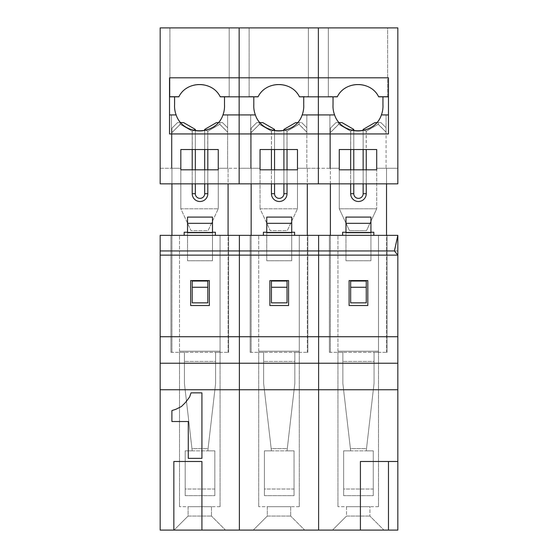 <?xml version="1.0" encoding="UTF-8"?>
<svg xmlns="http://www.w3.org/2000/svg" width="558" height="558" viewBox="0 0 558 558"><rect width="100%" height="100%" fill="white"/><g stroke="black" fill="none" stroke-linecap="round" stroke-linejoin="round"><path stroke-width="0.42" stroke-dasharray="2.79 2.09" d="M397.833 250.954L318.611 250.954L318.611 235.357L397.833 235.357L397.833 530.1L318.611 530.1L318.611 250.954L239.389 250.954L239.389 235.357L318.611 235.357L318.611 255.132L239.389 255.132L239.389 250.954L160.167 250.954L160.167 235.357L239.389 235.357L239.389 255.132L160.167 255.132L160.167 250.954M251.163 235.357L251.163 352.321L251.163 235.357L251.163 352.321L250.151 352.321L307.849 352.321L307.305 352.321L307.305 168.251L307.305 352.321L307.849 352.321L307.849 235.357L307.849 352.321L307.849 235.357L263.404 235.357L307.849 235.357L307.305 235.357L307.849 235.357L307.849 352.321L250.151 352.321L250.151 235.357L250.151 352.321L250.151 235.357L250.151 352.321L251.163 352.321L251.163 235.357L250.151 235.357L263.404 235.357L250.151 235.357L258.724 235.357L251.163 235.357L251.163 168.251L260.049 168.251L251.163 168.251L251.163 235.357L251.163 132.609L259.477 124.301L271.439 131.207L271.439 193.696A7.798 7.798 0 0 0 279.237 201.494A7.798 7.798 0 0 0 287.035 193.696L287.035 131.207L298.997 124.301L306.837 132.141L298.997 124.301L299.221 122.607L301.711 122.607L306.837 127.733L306.837 132.141L306.837 127.733L301.711 122.607L299.221 122.607L299.004 124.225L306.837 132.051L306.837 127.733L306.837 168.251L297.477 168.251L307.305 168.251L306.837 168.251L306.837 132.051M397.833 255.132L318.611 255.132L318.611 530.1L239.389 530.1L239.389 255.132L239.389 530.1L160.167 530.1L160.167 255.132M160.167 389.749L397.833 389.749M160.167 336.725L397.833 336.725M288.591 305.533L288.591 280.583L269.877 280.583L269.877 305.533L288.591 305.533L288.591 280.583L269.877 280.583L269.877 305.533L288.591 305.533L269.877 305.533L269.877 280.583L288.591 280.583L288.591 305.533M304.731 530.1L253.269 530.1L304.731 530.1L290.697 516.066L304.731 530.1M258.724 351.205L258.724 235.357L258.724 351.205L299.276 351.205L299.276 235.357L299.276 351.205L258.724 351.205L258.724 352.321L258.724 351.205M251.163 183.847L251.163 128.201L251.163 132.609L251.163 128.201L256.757 122.607L262.783 122.607L259.254 122.607L259.477 124.301L271.439 131.207L271.439 149.537L260.049 149.537L260.049 169.813L260.049 149.537L260.049 168.251L239.152 168.251L260.049 168.251L250.695 168.251L251.163 168.251L250.695 168.251L251.163 168.251L251.163 132.609L251.163 168.251L260.049 168.251L260.049 208.797L260.049 168.251L260.049 169.813L297.477 169.813L297.477 168.251L297.477 208.797L297.477 168.251L318.374 168.251L297.477 168.251L307.305 168.251L297.477 168.251L297.477 149.537L297.477 169.813L297.477 149.537L260.049 149.537L271.439 149.537L271.439 193.696A7.798 7.798 0 0 0 279.237 201.494A7.798 7.798 0 0 0 287.035 193.696A7.798 7.798 0 0 1 279.237 201.494A7.798 7.798 0 0 1 271.439 193.696L274.557 193.696A4.68 4.68 0 0 0 279.237 198.376A4.68 4.68 0 0 0 283.91 193.696A4.68 4.68 0 0 1 279.237 198.376A4.68 4.68 0 0 1 274.557 193.696A4.68 4.68 0 0 0 279.237 198.376A4.68 4.68 0 0 0 283.91 193.696L283.91 129.407L287.035 131.207L287.035 149.537L286.972 131.172L299.004 124.225M260.049 208.797L297.477 208.797L260.049 208.797L270.232 230.635L287.3 230.635L297.477 208.797L287.3 230.635L270.232 230.635L260.049 208.797M263.404 235.357L263.404 232.24L263.404 235.357L263.404 232.24L266.759 232.24L266.759 260.753L266.759 231.382L266.759 232.686L291.708 232.686L266.759 232.686L266.759 217.09L266.759 231.382L266.759 217.09L291.708 217.09L266.759 217.09L266.759 231.382L266.759 217.09L291.708 217.09L291.708 260.753L266.759 260.753L266.759 217.09L266.759 260.753L291.708 260.753L291.708 217.09L291.708 232.24L294.596 232.24L294.596 235.357L294.596 232.24L291.708 232.24L291.708 231.382L291.708 260.753L291.708 232.24L263.404 232.24L294.596 232.24L294.596 235.357M258.724 352.321L258.724 506.706L258.724 352.321L263.641 352.321L263.641 383.506L271.181 448.639L263.641 383.506L263.641 352.321L258.724 352.321L263.641 352.321L263.641 361.424L263.641 352.321L258.724 352.321M307.305 235.357L307.305 183.847M266.759 232.24L266.759 231.382L266.759 232.686L291.708 232.686L291.708 223.326L266.759 223.326L291.708 223.326L291.708 217.09L291.708 232.24L266.759 232.24L291.708 232.24M299.276 352.321L299.276 506.706L299.276 351.205L299.276 352.321L294.826 352.321L299.276 352.321L294.826 352.321L294.826 361.424L263.641 361.424L294.826 361.424L294.826 352.321L299.276 352.321M283.91 193.696L287.035 193.696L283.91 193.696L283.91 129.407L283.91 193.696L287.035 193.696L287.035 149.537L271.439 149.537L286.972 149.537M267.303 516.066L253.269 530.1L267.303 516.066L290.697 516.066L267.303 516.066L267.303 506.706L290.697 506.706L267.303 506.706L267.303 516.066M266.759 260.753L291.708 260.753L266.759 260.753M287.286 448.639L294.826 383.506L294.826 352.321L294.826 383.506L287.035 450.843L287.286 448.639L271.181 448.639L271.439 450.843L264.422 450.843L271.439 450.843L263.641 383.506L263.641 361.424L263.641 383.506L271.439 450.843L271.181 448.639L287.286 448.639M299.276 506.706L258.724 506.706L299.276 506.706M271.439 131.207L274.557 129.407L274.557 193.696L274.557 129.407L274.557 193.696L271.439 193.696L271.439 131.207L274.557 129.407L271.439 131.207L259.477 124.301L251.163 132.609L259.477 124.301L259.254 122.607L256.757 122.607L251.163 128.201L251.163 132.609M251.163 132.525L259.463 124.225L259.254 122.607L256.757 122.607L251.163 128.201L256.757 122.607L262.783 122.607L274.557 129.407M283.91 129.407L295.691 122.607L283.91 129.407L287.035 131.207L283.91 129.407L295.691 122.607L297.574 122.607M271.439 287.265L271.439 302.861L287.035 302.861L287.035 281.03L287.035 302.861L287.035 281.03L271.439 281.03L271.439 302.861L271.439 287.265L287.035 287.265M290.697 506.706L290.697 516.066L290.697 506.706M298.997 124.301L299.221 122.607L298.997 124.301L287.035 131.207L298.997 124.301L306.837 132.141L306.837 114.92L302.171 114.92L306.837 114.92L306.837 132.141M388.473 133.941L388.473 114.92L381.393 114.92A24.998 24.998 0 0 1 334.584 114.92L302.171 114.92A24.998 24.998 0 0 1 255.362 114.92L250.695 114.92L255.362 114.92L250.695 114.92L250.695 168.251L250.695 114.92L255.362 114.92L222.949 114.92L227.615 114.92L227.615 132.141L219.775 124.301L227.615 132.141L227.615 127.733L222.489 122.607L227.615 127.733L227.615 168.251L218.255 168.251L218.255 208.797L218.255 168.251L228.083 168.251L227.615 168.251L227.615 114.92L227.615 132.141L227.615 114.92L222.949 114.92A24.998 24.998 0 0 1 176.14 114.92L171.473 114.92L176.14 114.92L171.473 114.92L171.473 168.251L180.827 168.251L171.941 168.251L171.941 235.357L170.929 235.357L184.182 235.357L170.929 235.357L179.509 235.357L171.941 235.357L171.941 132.609L180.255 124.301L192.217 131.207L192.217 193.696A7.798 7.798 0 0 0 200.015 201.494A7.798 7.798 0 0 0 207.813 193.696L207.813 131.207L219.775 124.301L219.998 122.607L222.489 122.607L219.998 122.607L219.782 124.225L227.615 132.051M259.958 122.607L259.254 122.607L259.477 124.301M302.171 114.92A24.998 24.998 0 0 1 255.362 114.92A24.998 24.998 0 0 0 302.171 114.92A24.998 24.998 0 0 1 255.362 114.92M287.035 193.696L287.035 131.207M250.695 114.92L250.695 168.251L250.695 114.92M171.941 235.357L171.941 352.321L171.941 235.357L171.941 352.321L170.929 352.321L228.627 352.321L228.083 352.321L228.083 168.251L228.083 352.321L228.627 352.321L228.627 235.357L228.627 352.321L228.627 235.357L184.182 235.357L228.627 235.357L228.083 235.357L228.627 235.357L228.627 352.321L170.929 352.321L170.929 235.357L170.929 352.321L170.929 235.357L170.929 352.321L171.941 352.321L171.941 132.609L171.941 168.251L180.827 168.251L180.827 208.797L180.827 168.251L160.167 168.251L160.167 183.847L239.152 183.847L239.152 168.251L239.152 183.847L239.152 168.251L218.255 168.251L239.152 168.251L239.152 183.847L239.152 27.9L318.374 27.9L318.374 183.847L239.152 183.847L318.374 183.847L318.374 168.251L318.374 183.847L160.167 183.847L160.167 168.251L180.827 168.251L180.827 149.537L192.217 149.537L192.217 193.696A7.798 7.798 0 0 0 200.015 201.494A7.798 7.798 0 0 0 207.813 193.696A7.798 7.798 0 0 1 200.015 201.494A7.798 7.798 0 0 1 192.217 193.696L195.335 193.696A4.68 4.68 0 0 0 200.015 198.376A4.68 4.68 0 0 0 204.688 193.696A4.68 4.68 0 0 1 200.015 198.376A4.68 4.68 0 0 1 195.335 193.696A4.68 4.68 0 0 0 200.015 198.376A4.68 4.68 0 0 0 204.688 193.696L204.688 129.407L207.813 131.207L207.813 149.537L218.255 149.537L218.255 168.251L228.083 168.251L218.255 168.251L218.255 169.813L218.255 149.537L218.255 169.813L180.827 169.813L180.827 149.537L218.255 149.537L207.75 149.537L207.75 131.172L219.782 124.225M287.035 169.813L287.035 183.847M271.439 183.847L271.439 169.813M260.049 169.813L297.477 169.813L260.049 169.813M294.826 361.424L294.826 383.506L287.035 450.843L294.826 383.506L294.826 361.424M264.422 495.657L294.052 495.657L294.052 450.843L287.035 450.843L294.052 450.843L287.035 450.843L294.052 450.843L294.052 495.657L264.422 495.657L264.422 450.843L271.439 450.843L264.422 450.843L264.422 495.657L264.422 450.843L264.422 489.038L294.052 489.038L294.052 450.843L294.052 489.038L264.422 489.038L264.422 495.657M274.557 183.847L274.557 169.813M274.557 149.537L274.557 130.781M259.463 124.225L271.502 131.172L271.502 149.537M283.91 130.6L283.91 149.537M283.91 169.813L283.91 183.847M303.719 96.827L303.719 104.625A24.998 24.998 0 0 1 278.763 131.137A24.998 24.998 0 0 1 253.813 104.625L253.813 96.827L258.075 96.827L250.695 96.827L258.075 96.827A23.394 23.394 0 0 1 299.458 96.827L306.837 96.827L299.458 96.827A23.394 23.394 0 0 0 299.283 96.52A23.394 23.394 0 0 0 258.075 96.827A23.394 23.394 0 0 1 258.242 96.52A23.394 23.394 0 0 0 258.075 96.827A23.394 23.394 0 0 1 258.242 96.52L249.133 96.52L258.242 96.52A23.394 23.394 0 0 1 299.283 96.52L306.837 96.827L299.283 96.52A23.394 23.394 0 0 0 258.242 96.52A23.394 23.394 0 0 1 299.283 96.52L308.393 96.52L299.283 96.52A23.394 23.394 0 0 1 299.458 96.827A23.394 23.394 0 0 0 299.283 96.52A23.394 23.394 0 0 1 299.458 96.827L333.035 96.827L333.035 104.625A24.998 24.998 0 0 0 357.985 131.137A24.998 24.998 0 0 0 382.941 104.625L382.941 96.827L378.673 96.827A23.394 23.394 0 0 0 337.297 96.827L333.035 96.827M266.759 223.326L291.708 223.326M299.221 122.607L295.691 122.607L299.221 122.607M301.711 122.607L306.837 127.733L301.711 122.607M272.806 130.419L271.502 131.172M286.972 131.172L285.375 130.251M249.133 27.9L308.393 27.9L249.133 27.9L308.393 27.9L249.133 27.9L249.133 96.52L249.133 27.9M294.052 495.657L294.052 489.038L294.052 495.657M224.497 96.827L220.236 96.827A23.394 23.394 0 0 0 178.853 96.827L174.591 96.827L174.591 104.625A24.998 24.998 0 0 0 199.541 131.137A24.998 24.998 0 0 0 224.497 104.625L224.497 96.827L253.813 96.827M308.393 27.9L308.393 96.52L308.393 27.9M173.845 530.1L173.845 461.48L201.919 461.48L201.919 530.1M201.919 458.362L188.276 458.362L188.276 421.52L171.899 421.52L171.899 410.604L175.993 409.237L181.448 406.51L185.542 402.416L189.636 396.961L191.003 392.867L201.919 392.867L201.919 458.362M209.369 305.533L209.369 280.583L190.655 280.583L190.655 305.533L209.369 305.533L209.369 280.583L190.655 280.583L190.655 305.533L209.369 305.533L190.655 305.533L190.655 280.583L209.369 280.583L209.369 305.533M225.509 530.1L174.047 530.1L225.509 530.1L211.475 516.066L225.509 530.1M180.827 208.797L218.255 208.797L180.827 208.797L191.01 230.635L208.078 230.635L218.255 208.797L208.078 230.635L191.01 230.635L180.827 208.797M179.509 351.205L179.509 235.357L179.509 351.205L220.054 351.205L220.054 235.357L220.054 351.205L179.509 351.205L179.509 352.321L179.509 351.205M184.182 235.357L184.182 232.24L184.182 235.357L184.182 232.24L187.537 232.24L187.537 260.753L187.537 231.382L187.537 232.686L212.486 232.686L187.537 232.686L187.537 217.09L187.537 231.382L187.537 217.09L212.486 217.09L187.537 217.09L187.537 231.382L187.537 217.09L212.486 217.09L212.486 260.753L187.537 260.753L187.537 217.09L187.537 260.753L212.486 260.753L212.486 217.09L212.486 232.24L215.374 232.24L215.374 235.357L215.374 232.24L212.486 232.24L212.486 231.382L212.486 260.753L212.486 232.24L184.182 232.24L215.374 232.24L215.374 235.357M179.509 352.321L179.509 506.706L179.509 352.321L184.419 352.321L184.419 383.506L191.959 448.639L184.419 383.506L184.419 352.321L179.509 352.321L184.419 352.321L184.419 361.424L184.419 352.321L179.509 352.321M228.083 235.357L228.083 183.847M187.537 232.24L187.537 231.382L187.537 232.686L212.486 232.686L212.486 223.326L187.537 223.326L212.486 223.326L212.486 217.09L212.486 232.24L187.537 232.24L212.486 232.24M220.054 352.321L220.054 506.706L220.054 351.205L220.054 352.321L215.611 352.321L220.054 352.321L215.611 352.321L215.611 361.424L184.419 361.424L215.611 361.424L215.611 352.321L220.054 352.321M204.688 193.696L207.813 193.696L204.688 193.696L204.688 129.407L204.688 193.696L207.813 193.696L207.813 149.537L192.217 149.537L192.217 131.207L195.335 129.407L195.335 193.696L195.335 129.407L195.335 193.696L192.217 193.696L192.217 131.207L195.335 129.407L192.217 131.207L180.255 124.301L171.941 132.609L171.941 128.201L171.941 132.609L180.255 124.301L180.032 122.607L180.255 124.301L192.217 131.207M188.081 516.066L174.047 530.1L188.081 516.066L211.475 516.066L188.081 516.066L188.081 506.706L211.475 506.706L188.081 506.706L188.081 516.066M187.537 260.753L212.486 260.753L187.537 260.753M208.064 448.639L215.611 383.506L215.611 352.321L215.611 383.506L207.813 450.843L208.064 448.639L191.959 448.639L192.217 450.843L185.2 450.843L192.217 450.843L184.419 383.506L184.419 361.424L184.419 383.506L192.217 450.843L191.959 448.639L208.064 448.639M171.941 132.609L171.941 128.201L177.535 122.607L183.561 122.607L177.535 122.607L171.941 128.201L177.535 122.607L171.941 128.201L171.941 168.251L171.473 168.251L171.941 168.251L171.941 183.847M207.75 149.537L180.827 149.537L180.827 169.813L180.827 168.251L171.473 168.251L171.473 114.92L176.14 114.92L169.527 114.92L169.527 77.806M220.054 506.706L179.509 506.706L220.054 506.706M171.941 132.525L180.241 124.225L180.032 122.607L177.535 122.607L183.561 122.607L195.335 129.407M204.688 129.407L216.469 122.607L204.688 129.407L207.813 131.207L204.688 129.407L216.469 122.607L218.352 122.607M192.217 287.265L192.217 302.861L207.813 302.861L207.813 281.03L207.813 302.861L207.813 281.03L192.217 281.03L192.217 302.861L192.217 287.265L207.813 287.265M211.475 506.706L211.475 516.066L211.475 506.706M219.775 124.301L219.998 122.607L219.775 124.301L207.813 131.207L219.775 124.301L227.615 132.141M180.736 122.607L180.032 122.607L180.255 124.301M222.949 114.92A24.998 24.998 0 0 1 176.14 114.92A24.998 24.998 0 0 0 222.949 114.92L227.615 114.92L222.949 114.92A24.998 24.998 0 0 1 176.14 114.92M207.813 193.696L207.813 131.207M207.813 169.813L207.813 183.847M192.217 183.847L192.217 169.813M180.827 169.813L218.255 169.813L180.827 169.813M239.152 183.847L239.152 27.9L160.167 27.9L160.167 183.847L239.152 183.847M171.473 114.92L171.473 168.251L171.473 114.92M215.611 361.424L215.611 383.506L207.813 450.843L215.611 383.506L215.611 361.424M185.2 495.657L214.83 495.657L214.83 450.843L207.813 450.843L214.83 450.843L207.813 450.843L214.83 450.843L214.83 495.657L185.2 495.657L185.2 450.843L192.217 450.843L185.2 450.843L185.2 495.657L185.2 450.843L185.2 489.038L214.83 489.038L214.83 450.843L214.83 489.038L185.2 489.038L185.2 495.657M195.335 183.847L195.335 169.813M195.335 149.537L195.335 130.781M180.241 124.225L192.28 131.172L192.28 149.537M204.688 130.6L204.688 149.537M204.688 169.813L204.688 183.847M187.537 223.326L212.486 223.326M219.998 122.607L216.469 122.607L219.998 122.607M222.489 122.607L227.615 127.733L222.489 122.607M193.584 130.419L192.28 131.172M207.75 131.172L206.153 130.251M169.527 133.941L169.527 114.92M220.236 96.827L227.615 96.827L220.236 96.827A23.394 23.394 0 0 0 178.853 96.827L171.473 96.827L178.853 96.827A23.394 23.394 0 0 1 179.02 96.52A23.394 23.394 0 0 0 178.853 96.827A23.394 23.394 0 0 1 179.02 96.52L169.911 96.52L179.02 96.52A23.394 23.394 0 0 1 220.068 96.52L227.615 96.827L220.068 96.52A23.394 23.394 0 0 0 179.02 96.52A23.394 23.394 0 0 1 220.068 96.52L229.178 96.52L220.068 96.52A23.394 23.394 0 0 1 220.236 96.827A23.394 23.394 0 0 0 220.068 96.52A23.394 23.394 0 0 1 220.236 96.827M169.911 27.9L229.178 27.9L169.911 27.9L229.178 27.9L169.911 27.9L169.911 96.52L169.911 27.9M214.83 495.657L214.83 489.038L214.83 495.657M169.527 96.827L174.591 96.827M229.178 27.9L229.178 96.52L229.178 27.9M367.813 305.533L367.813 280.583L349.099 280.583L349.099 305.533L367.813 305.533L349.099 305.533L349.099 280.583L367.813 280.583L367.813 305.533L367.813 280.583L349.099 280.583L349.099 305.533L367.813 305.533M383.953 530.1L332.491 530.1L383.953 530.1L369.919 516.066L383.953 530.1M397.833 461.48L360.405 461.48L360.405 530.1M330.385 235.357L330.385 352.321L330.385 235.357L330.385 352.321L329.373 352.321L387.071 352.321L386.527 352.321L386.527 168.251L386.527 352.321L387.071 352.321L387.071 235.357L387.071 352.321L387.071 235.357L342.626 235.357L387.071 235.357L386.527 235.357L387.071 235.357L387.071 352.321L329.373 352.321L329.373 235.357L329.373 352.321L329.373 235.357L329.373 352.321L330.385 352.321L330.385 235.357L329.373 235.357L342.626 235.357L329.373 235.357L337.946 235.357L330.385 235.357L330.385 132.609L338.699 124.301L350.661 131.207L350.661 193.696A7.798 7.798 0 0 0 358.459 201.494A7.798 7.798 0 0 0 366.25 193.696L366.25 131.207L378.219 124.301L386.059 132.141L378.219 124.301L378.436 122.607L380.933 122.607L386.059 127.733L386.059 132.141L386.059 127.733L380.933 122.607L378.436 122.607L378.226 124.225L386.059 132.051L386.059 127.733L386.059 168.251L376.699 168.251L376.699 149.537L350.661 149.537L350.661 193.696A7.798 7.798 0 0 0 358.459 201.494A7.798 7.798 0 0 0 366.25 193.696A7.798 7.798 0 0 1 358.459 201.494A7.798 7.798 0 0 1 350.661 193.696L350.661 131.207L353.779 129.407L353.779 193.696A4.68 4.68 0 0 0 358.459 198.376A4.68 4.68 0 0 0 363.132 193.696A4.68 4.68 0 0 1 358.459 198.376A4.68 4.68 0 0 1 353.779 193.696A4.68 4.68 0 0 0 358.459 198.376A4.68 4.68 0 0 0 363.132 193.696L363.132 129.407L366.25 131.207L378.219 124.301L386.059 132.141L386.059 114.92L386.059 132.051M346.525 516.066L332.491 530.1L346.525 516.066L369.919 516.066L346.525 516.066L346.525 506.706L369.919 506.706L369.919 516.066L369.919 506.706L346.525 506.706L346.525 516.066M386.527 235.357L386.527 168.251L376.699 168.251L386.527 168.251L386.059 168.251L386.059 132.141M330.385 183.847L330.385 128.201L335.979 122.607L330.385 128.201L330.385 132.609L338.699 124.301L338.476 122.607L335.979 122.607L330.385 128.201L330.385 168.251L329.918 168.251L329.918 114.92L329.918 168.251L329.918 114.92L334.584 114.92A24.998 24.998 0 0 0 381.393 114.92A24.998 24.998 0 0 1 334.584 114.92L329.918 114.92L334.584 114.92L329.918 114.92L329.918 168.251L339.271 168.251L318.374 168.251L339.271 168.251L339.271 169.813L339.271 149.537L339.271 168.251L329.918 168.251L339.271 168.251L330.385 168.251L330.385 128.201L335.979 122.607L342.005 122.607L338.476 122.607L338.699 124.301L350.661 131.207L350.661 149.537L339.271 149.537L376.699 149.537L376.699 208.797L339.271 208.797L349.454 230.635L366.522 230.635L376.699 208.797L376.699 168.251L397.833 168.251L376.699 168.251L386.527 168.251L386.527 183.847M366.188 149.537L366.25 193.696L366.25 149.537L376.699 149.537L376.699 169.813L339.271 169.813L376.699 169.813L339.271 169.813L339.271 168.251L339.271 208.797L339.271 149.537L366.188 149.537L366.188 131.172L378.226 124.225M337.946 351.205L337.946 235.357L337.946 351.205L378.491 351.205L378.491 235.357L378.491 351.205L337.946 351.205L337.946 352.321L337.946 351.205M342.626 235.357L342.626 232.24L342.626 235.357L342.626 232.24L345.981 232.24L345.981 260.753L345.981 231.382L345.981 232.686L370.93 232.686L345.981 232.686L345.981 217.09L345.981 231.382L345.981 217.09L370.93 217.09L345.981 217.09L345.981 231.382L345.981 217.09L370.93 217.09L370.93 260.753L345.981 260.753L345.981 217.09L345.981 260.753L370.93 260.753L370.93 217.09L370.93 232.24L373.818 232.24L373.818 235.357L373.818 232.24L370.93 232.24L370.93 231.382L370.93 260.753L370.93 232.24L342.626 232.24L373.818 232.24L373.818 235.357M337.946 352.321L337.946 506.706L337.946 352.321L342.863 352.321L342.863 383.506L350.403 448.639L342.863 383.506L342.863 352.321L337.946 352.321L342.863 352.321L342.863 361.424L342.863 352.321L337.946 352.321M345.981 232.24L345.981 231.382L345.981 232.686L370.93 232.686L370.93 223.326L345.981 223.326L370.93 223.326L370.93 217.09L370.93 232.24L345.981 232.24L370.93 232.24M378.491 352.321L378.491 506.706L378.491 351.205L378.491 352.321L374.048 352.321L378.491 352.321L374.048 352.321L374.048 361.424L342.863 361.424L374.048 361.424L374.048 352.321L378.491 352.321M350.661 287.265L350.661 302.861L350.661 281.03L350.661 302.861L366.25 302.861L366.25 281.03L366.25 302.861L366.25 281.03L350.661 281.03L350.661 287.265L366.25 287.265M345.981 260.753L370.93 260.753L345.981 260.753M366.508 448.639L374.048 383.506L374.048 352.321L374.048 383.506L366.25 450.843L366.508 448.639L350.403 448.639L350.661 450.843L343.644 450.843L350.661 450.843L342.863 383.506L342.863 361.424L342.863 383.506L350.661 450.843L350.403 448.639L366.508 448.639M378.491 506.706L337.946 506.706L378.491 506.706M330.385 132.525L338.685 124.225L338.476 122.607L335.979 122.607L342.005 122.607L353.779 129.407L353.779 193.696L353.779 129.407L350.661 131.207L353.779 129.407L342.005 122.607L353.779 129.407M363.132 129.407L374.906 122.607L363.132 129.407L366.25 131.207L363.132 129.407L363.132 193.696L363.132 129.407L374.906 122.607L376.796 122.607M339.18 122.607L338.476 122.607L338.699 124.301L330.385 132.609M378.219 124.301L378.436 122.607L378.219 124.301L366.25 131.207M350.661 131.207L338.699 124.301M374.048 361.424L374.048 383.506L366.25 450.843L374.048 383.506L374.048 361.424M343.644 495.657L373.274 495.657L373.274 450.843L366.25 450.843L373.274 450.843L366.25 450.843L373.274 450.843L373.274 495.657L343.644 495.657L343.644 450.843L350.661 450.843L343.644 450.843L343.644 495.657L343.644 450.843L343.644 489.038L373.274 489.038L373.274 450.843L373.274 489.038L343.644 489.038L343.644 495.657M366.25 169.813L366.25 183.847M350.661 183.847L350.661 169.813M376.699 208.797L339.271 208.797L349.454 230.635L366.522 230.635L376.699 208.797M318.374 183.847L318.374 168.251L318.374 183.847L397.833 183.847L318.374 183.847L318.374 27.9L397.833 27.9L397.833 183.847L397.833 168.251L397.833 183.847L318.374 183.847M353.779 183.847L353.779 169.813M353.779 149.537L353.779 130.781M338.685 124.225L350.724 131.172L350.724 149.537M381.393 114.92A24.998 24.998 0 0 1 334.584 114.92M363.132 130.6L363.132 149.537M363.132 169.813L363.132 183.847M345.981 223.326L370.93 223.326M378.436 122.607L374.906 122.607L378.436 122.607M380.933 122.607L386.059 127.733L380.933 122.607M373.274 495.657L373.274 489.038L373.274 495.657M352.028 130.419L350.724 131.172M366.188 131.172L364.597 130.251M387.615 27.9L328.355 27.9L387.615 27.9L328.355 27.9L387.615 27.9L387.615 96.52L378.505 96.52A23.394 23.394 0 0 0 337.297 96.827L329.918 96.827L337.297 96.827A23.394 23.394 0 0 1 337.464 96.52L328.355 96.52L337.464 96.52A23.394 23.394 0 0 0 337.297 96.827A23.394 23.394 0 0 1 337.464 96.52L329.918 96.827L337.464 96.52A23.394 23.394 0 0 1 378.505 96.52L387.615 96.52L378.505 96.52A23.394 23.394 0 0 0 337.464 96.52A23.394 23.394 0 0 1 378.505 96.52L387.615 96.52L387.615 27.9M382.941 96.827L388.473 96.827L388.473 77.806M388.473 96.827L388.473 114.92M378.673 96.827A23.394 23.394 0 0 0 378.505 96.52L386.059 96.827L378.505 96.52A23.394 23.394 0 0 1 378.673 96.827A23.394 23.394 0 0 0 378.505 96.52A23.394 23.394 0 0 1 378.673 96.827M328.355 27.9L328.355 96.52L328.355 27.9M271.439 450.843L287.035 450.843L271.439 450.843M274.557 193.696L271.439 193.696M192.217 450.843L207.813 450.843L192.217 450.843M195.335 193.696L192.217 193.696M353.779 193.696L350.661 193.696M363.132 193.696L366.25 193.696M350.661 450.843L366.25 450.843L350.661 450.843"/><path stroke-width="0.84" d="M394.415 250.954L318.611 250.954L318.611 235.357L318.611 336.725L318.611 255.132L397.833 255.132L397.833 235.357L239.389 235.357L239.389 336.725L397.833 336.725L397.833 255.132L394.415 250.954L397.833 235.357M388.473 530.1L388.473 461.48L360.405 461.48L360.405 530.1L397.833 530.1L397.833 389.749L239.389 389.749L239.389 530.1L318.611 530.1L318.611 336.725L318.611 363.237L397.833 363.237L397.833 336.725M201.919 530.1L173.845 530.1L173.845 461.48L201.919 461.48L201.919 530.1L239.389 530.1L239.389 255.132L318.611 255.132L318.611 250.954L239.389 250.954L239.389 255.132L160.167 255.132L160.167 336.725L239.389 336.725L239.389 363.237L318.611 363.237L318.611 530.1L360.405 530.1M288.591 280.583L288.591 305.533L269.877 305.533L269.877 280.583L288.591 280.583M263.404 235.357L263.404 232.24L266.759 232.24M294.596 235.357L294.596 232.24L291.708 232.24M251.163 183.847L251.163 235.357M307.305 183.847L307.305 235.357M291.708 223.326L291.708 232.686L266.759 232.686L266.759 217.09L291.708 217.09L291.708 223.326L266.759 223.326M287.035 149.537L287.035 169.813M287.035 183.847L287.035 193.696A7.798 7.798 0 0 1 279.237 201.494A7.798 7.798 0 0 1 271.439 193.696L271.439 183.847M271.439 169.813L271.439 149.537M271.439 302.861L287.035 302.861L287.035 287.265L271.439 287.265L271.439 302.861M287.035 287.265L287.035 281.03L271.439 281.03L271.439 287.265M297.477 149.537L297.477 169.813L260.049 169.813L260.049 149.537L297.477 149.537M253.813 96.827L253.813 104.625A24.998 24.998 0 0 0 255.362 114.92L239.152 114.92L239.152 183.847L160.167 183.847L160.167 27.9L239.152 27.9L239.152 77.806L169.527 77.806L169.527 133.941L239.152 133.941L239.152 77.806L318.374 77.806L318.374 27.9L397.833 27.9L397.833 183.847L318.374 183.847L318.374 133.941L388.473 133.941L388.473 77.806L318.374 77.806L318.374 133.941L239.152 133.941L239.152 183.847L318.374 183.847L318.374 114.92L302.171 114.92A24.998 24.998 0 0 0 303.719 104.625L303.719 96.827M283.91 183.847L283.91 193.696A4.68 4.68 0 0 1 279.237 198.376A4.68 4.68 0 0 1 274.557 193.696L274.557 183.847M274.557 169.813L274.557 149.537M274.557 130.781L274.557 129.407L262.783 122.607L259.958 122.607M297.574 122.607L295.691 122.607L283.91 129.407L283.91 130.6M283.91 149.537L283.91 169.813M274.557 129.407L272.806 130.419M285.375 130.251L283.91 129.407M255.362 114.92C262.176 136.047 295.356 136.047 302.171 114.92M224.497 96.827L224.497 104.625A24.998 24.998 0 0 1 222.949 114.92L239.152 114.92L239.152 96.827L258.075 96.827C265.845 80.512 291.688 80.512 299.458 96.827L318.374 96.827L318.374 114.92L334.584 114.92A24.998 24.998 0 0 1 333.035 104.625L333.035 96.827M169.527 96.827L178.853 96.827C186.623 80.512 212.465 80.512 220.236 96.827L239.152 96.827L239.152 27.9L318.374 27.9L318.374 96.827L337.297 96.827C345.067 80.512 370.91 80.512 378.673 96.827L388.473 96.827M160.167 250.954L160.167 235.357L239.389 235.357L239.389 250.954L160.167 250.954L160.167 255.132M173.845 530.1L160.167 530.1L160.167 389.749L239.389 389.749L239.389 363.237L160.167 363.237L160.167 336.725M160.167 389.749L160.167 363.237M209.369 280.583L209.369 305.533L190.655 305.533L190.655 280.583L209.369 280.583M184.182 235.357L184.182 232.24L187.537 232.24M215.374 235.357L215.374 232.24L212.486 232.24M201.919 458.362L201.919 392.867L191.003 392.867L189.636 396.961L185.542 402.416L181.448 406.51L175.993 409.237L171.899 410.604L171.899 421.52L188.276 421.52L188.276 458.362L201.919 458.362M171.941 183.847L171.941 235.357M228.083 183.847L228.083 235.357M212.486 223.326L212.486 232.686L187.537 232.686L187.537 217.09L212.486 217.09L212.486 223.326L187.537 223.326M207.813 149.537L207.813 169.813M207.813 183.847L207.813 193.696A7.798 7.798 0 0 1 200.015 201.494A7.798 7.798 0 0 1 192.217 193.696L192.217 183.847M192.217 169.813L192.217 149.537M192.217 302.861L207.813 302.861L207.813 287.265L192.217 287.265L192.217 302.861M207.813 287.265L207.813 281.03L192.217 281.03L192.217 287.265M218.255 149.537L218.255 169.813L180.827 169.813L180.827 149.537L218.255 149.537M204.688 183.847L204.688 193.696A4.68 4.68 0 0 1 200.015 198.376A4.68 4.68 0 0 1 195.335 193.696L195.335 183.847M195.335 169.813L195.335 149.537M195.335 130.781L195.335 129.407L183.561 122.607L180.736 122.607M218.352 122.607L216.469 122.607L204.688 129.407L204.688 130.6M204.688 149.537L204.688 169.813M174.591 96.827L174.591 104.625A24.998 24.998 0 0 0 176.14 114.92L169.527 114.92M195.335 129.407L193.584 130.419M206.153 130.251L204.688 129.407M176.14 114.92C182.954 136.047 216.134 136.047 222.949 114.92M397.833 389.749L397.833 363.237M388.473 461.48L397.833 461.48M367.813 280.583L367.813 305.533L349.099 305.533L349.099 280.583L367.813 280.583M342.626 235.357L342.626 232.24L345.981 232.24M373.818 235.357L373.818 232.24L370.93 232.24M330.385 183.847L330.385 235.357M386.527 183.847L386.527 235.357M370.93 223.326L370.93 232.686L345.981 232.686L345.981 217.09L370.93 217.09L370.93 223.326L345.981 223.326M366.25 149.537L366.25 169.813M366.25 183.847L366.25 193.696A7.798 7.798 0 0 1 358.459 201.494A7.798 7.798 0 0 1 350.661 193.696L350.661 183.847M350.661 169.813L350.661 149.537M350.661 302.861L366.25 302.861L366.25 287.265L350.661 287.265L350.661 302.861M366.25 287.265L366.25 281.03L350.661 281.03L350.661 287.265M339.271 169.813L339.271 149.537L376.699 149.537L376.699 169.813L339.271 169.813M363.132 183.847L363.132 193.696A4.68 4.68 0 0 1 358.459 198.376A4.68 4.68 0 0 1 353.779 193.696L353.779 183.847M353.779 169.813L353.779 149.537M353.779 130.781L353.779 129.407L342.005 122.607L339.18 122.607M388.473 114.92L381.393 114.92A24.998 24.998 0 0 0 382.941 104.625L382.941 96.827M376.796 122.607L374.906 122.607L363.132 129.407L363.132 130.6M363.132 149.537L363.132 169.813M353.779 129.407L352.028 130.419M364.597 130.251L363.132 129.407M334.584 114.92C341.398 136.047 374.578 136.047 381.393 114.92M271.439 193.696L274.557 193.696M287.035 193.696L283.91 193.696M192.217 193.696L195.335 193.696M207.813 193.696L204.688 193.696M350.661 193.696L353.779 193.696M366.25 193.696L363.132 193.696"/></g></svg>
